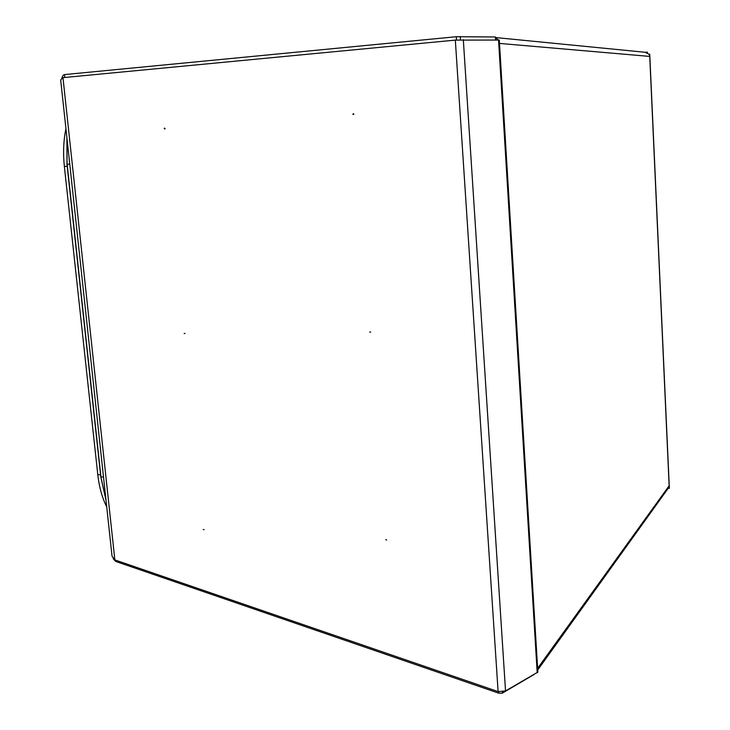 <?xml version="1.0" encoding="UTF-8"?>
<svg xmlns="http://www.w3.org/2000/svg" width="730" height="730" viewBox="0 0 730 730"><rect width="100%" height="100%" fill="white"/><g stroke="black" fill="none" stroke-linecap="round" stroke-linejoin="round"><path stroke-width="1.09" d="M165.108 128.535L164.405 128.124L164.223 128.599L164.925 129.009L165.108 128.535M185.037 333.464L184.17 333.464L185.037 333.464M204.117 529.615L203.259 529.569L204.117 529.615M386.672 540.008L385.759 539.68L386.672 540.008M370.657 332.077L369.672 332.086L370.657 332.077M353.886 114.272L352.882 114.354L353.886 114.272M115.769 560.239L115.632 561.407L498.663 693.153L502.286 693.162L533.94 674.575M495.588 39.986L495.405 36.965L456.277 36.719L64.523 74.588L63.154 75.217L61.74 78.375M647.373 52.706L647.346 52.113L645.621 52.259M64.833 77.471L64.523 74.588M114.856 559.919L498.106 691.602L505.534 690.936L537.864 672.093L499.293 40.05L455.328 40.114L62.972 77.654L114.856 559.919L112.037 556.141L60.69 80.026L62.972 77.654M649.636 54.157L649.043 54.212L649.736 56.42L649.736 54.184L669.346 488.16L649.736 54.184M669.264 488.397L669.145 485.76L668.279 488.361L669.346 488.16M668.279 488.361L667.813 488.826M498.38 40.013L495.442 37.632M495.442 37.54L645.119 52.277L649.043 54.212M113.123 558.596L115.632 561.407M106.726 506.903C102.154 497.75 99.171 486.992 97.783 474.637L64.368 166.449C62.972 153.209 63.492 140.589 65.928 128.617M498.663 693.153L498.928 691.757M456.277 36.719L456.496 40.013M498.106 691.602L455.328 40.114M537.636 668.333L669.145 485.76L649.736 56.42L499.502 43.417M537.198 672.695L498.535 40.022M505.534 690.936L463.322 39.675M502.286 693.162L502.532 691.858M460.274 36.5L460.484 39.748M105.978 499.904L100.868 476.9M105.96 499.749L100.786 476.845L67.069 164.286L66.932 137.924M67.069 164.277L66.968 138.262M103.505 477.009L100.95 476.909L67.151 164.277L69.761 164.104M97.783 474.637L100.558 474.746M64.368 166.449L67.197 166.267M353.676 113.862L353.046 113.889M668.89 487.33L537.736 669.967M100.786 476.845L66.987 164.286L66.895 137.514M106.023 500.324L100.786 476.854"/></g></svg>
